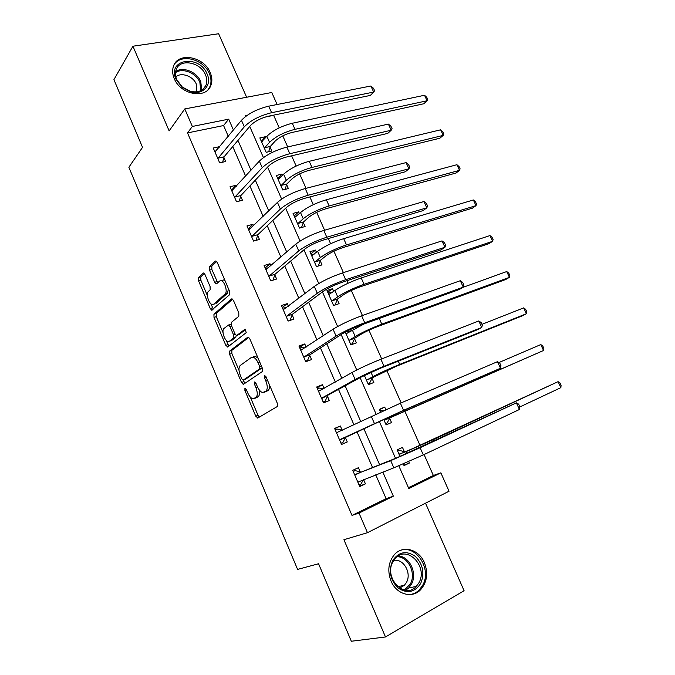 <?xml version="1.0" encoding="UTF-8"?>
<svg xmlns="http://www.w3.org/2000/svg" width="675" height="675" viewBox="0 0 675 675"><rect width="100%" height="100%" fill="white"/><g stroke="black" fill="none" stroke-linecap="round" stroke-linejoin="round"><path stroke-width="1.01" d="M244.907 388.353L244.907 390.504L255.766 416.188L257.825 418.002L277.29 406.527L277.332 403.338L265.942 376.616L264.423 375.368L264.406 377.62L265.874 381.063C267.73 386.058 267.697 389.467 265.79 391.289L262.583 392.546C260.626 391.939 258.888 389.956 257.377 386.606L255.943 383.223L254.475 381.983L254.467 384.193L255.901 387.568C257.715 392.47 257.707 395.803 255.876 397.558L252.83 398.765C250.923 398.174 249.218 396.217 247.733 392.892L246.324 389.576L244.907 388.353M174.251 78.604C180.428 94.643 205.926 99.335 210.735 85.733C212.38 81.675 212.203 77.271 210.203 72.529C204.103 56.658 178.386 51.663 173.61 65.855C172.133 69.787 172.344 74.031 174.251 78.604M391.036 581.065C396.411 594.413 412.223 598.877 420.643 589.697C427.098 582.137 428.347 573.126 424.398 562.68C418.956 549.264 402.815 544.801 394.352 554.681C388.361 562.106 387.256 570.898 391.036 581.065M205.006 274.598L203.648 272.987L203.082 273.139L198.484 277.653L198.568 280.868L210.262 308.543L211.672 310.196L229.627 294.688L229.584 291.355L217.325 262.592L215.932 260.963L215.317 261.115L209.469 266.861L209.545 270.177L214.675 282.268L216.084 283.905L216.658 283.77L219.586 281.036L221.172 280.665C224.741 281.273 227.888 291.971 225.104 294.005L213.671 304.206L212.237 304.535C208.828 303.969 205.681 293.566 208.313 291.541L210.153 289.82L210.085 286.571L205.006 274.598M228.285 136.325L223.585 125.542L187.523 132.907L192.341 126.453L184.781 108.928L271.772 92.5L277.113 104.515M408.442 487.713L433.358 475.478L440.859 472.829L449.044 491.223L367.462 532.693L343.913 539.713L385.493 636.972L351.321 641.25L318.566 563.76L297.591 569.405L128.857 167.265L142.535 147.344L113.923 79.65L132.933 46.212L169.138 130.891L184.781 108.928M367.462 532.693L359.007 513.076L393.348 496.193L382.826 472.087M187.523 132.907L352.004 515.422L359.007 513.076M229.559 351.143L229.593 354.265L241.532 382.506L243.548 384.235L262.373 371.528L262.389 368.288L249.86 338.909L248.307 337.129L247.75 337.23L229.559 351.143L231.829 350.35L231.863 353.472L239.034 370.432M225.821 345.338L214 317.385L213.941 314.204L231.449 298.974L232.04 298.839L233.508 300.544L238.798 312.955L238.815 316.263L231.432 322.338L231.466 325.569L234.908 333.695L236.41 335.433L236.95 335.323L245.143 329.122L246.223 332.657L227.787 346.967L225.821 345.338L228.091 344.554L226.328 340.402M246.628 97.251L218.641 33.75L132.933 46.212M385.493 636.972L464.088 590.726L425.512 503.187M352.004 515.422L386.125 498.673L375.739 474.829M372.566 467.547L356.982 431.772M353.911 424.718L338.622 389.618M335.34 382.075L320.473 347.946M316.98 339.93L302.527 306.754M298.831 298.266L284.782 266.026M280.893 257.082L267.241 225.754M263.157 216.371L249.893 185.937M245.624 176.124L232.748 146.568M360.323 472.053L358.425 467.691L352.721 470.315L359.75 486.548L365.445 483.857L363.563 479.537M342.208 430.287L340.335 425.976L334.598 428.414L341.542 444.471L347.271 441.956L345.389 437.628M324.093 388.513L322.448 384.725L316.668 386.994L323.544 402.874L329.307 400.537L327.451 396.25M306.146 347.144L304.762 343.946L298.949 346.047L305.741 361.741L311.546 359.581L309.707 355.345M288.411 306.231L287.28 303.623L281.424 305.556L288.141 321.072L293.979 319.081L292.165 314.887M270.869 265.781L269.983 263.748L264.102 265.511L270.743 280.859L276.615 279.028L274.818 274.885M253.522 225.788L252.88 224.311L246.966 225.914L253.53 241.093L259.436 239.422L257.656 235.33M236.368 186.241L235.963 185.304L230.015 186.756L236.512 201.766L242.452 200.256L240.688 196.206M219.409 147.133L219.232 146.728L213.258 148.019L219.679 162.869L225.644 161.511L223.906 157.503M433.358 475.478L424.077 454.545M420.052 445.466L404.772 411.007M401.169 402.882L386.758 370.381M381.687 358.931L368.947 330.21M362.433 315.512L351.329 290.486M348.114 283.222L346.992 280.699M343.406 272.616L333.906 251.193M330.607 243.734L328.32 238.579M324.608 230.226L316.676 212.33M313.293 204.685L309.859 196.957M306.037 188.333L299.632 173.88M296.165 166.067L291.617 155.815M287.677 146.931L282.766 135.852M279.222 127.862L273.662 115.324L265.258 117.045M403.296 463.911L404.03 465.581L409.371 463.05L408.712 461.548M404.342 451.642L402.477 447.415L397.119 449.888L400.03 456.494M383.645 419.259L386.134 424.904L391.517 422.542L389.669 418.357M385.813 409.615L384.699 407.084L379.299 409.379L380.464 412.028M364.357 375.41L368.432 384.674L373.849 382.48L372.026 378.337M345.288 332.083L350.924 344.883L356.375 342.849L354.569 338.749M351.127 330.944L350.485 329.493M333.695 291.398L332.497 288.689L326.995 290.512L333.602 305.53L339.095 303.657L337.306 299.599M316.448 252.281L315.478 250.079L309.935 251.741L316.474 266.6L322 264.878L320.237 260.871M299.388 213.595L298.637 211.882L293.06 213.393L299.531 228.091L305.092 226.522L303.337 222.556M282.513 175.323L281.973 174.082L276.37 175.449L282.766 189.996L288.36 188.578L286.63 184.646M265.823 137.464L265.486 136.696L259.85 137.919L266.186 152.305L271.806 151.031L270.093 147.15M233.44 130.047L228.69 119.163L192.341 126.453M379.612 464.729L363.817 428.558M360.703 421.428L345.203 385.948M341.879 378.329L326.81 343.837M323.274 335.737L308.635 302.206M304.889 293.633L290.663 261.056M286.715 252.028L272.894 220.379M268.751 210.895L255.327 180.157M250.999 170.243L237.954 140.383M398.815 465.809L408.822 488.582L440.859 472.829M246.898 115.509L245.093 115.864L245.413 116.589M249.733 126.436L263.427 157.587M267.595 167.088L281.644 199.074M285.66 208.221L300.088 241.051M303.944 249.834L318.743 283.525M322.439 291.938L337.627 326.506M341.153 334.547L356.738 370.01M360.096 377.663L376.076 414.045M379.266 421.293L395.542 458.342M386.125 498.673L393.348 496.193M223.585 125.542L228.69 119.163M409.371 463.05L403.852 465.176M365.445 483.857L359.556 486.084M340.335 425.976L334.733 428.735M384.699 407.084L379.426 409.657M322.448 384.725L317.048 387.863M304.762 343.946L299.557 347.456M287.28 303.623L282.26 307.488M332.497 288.689L327.738 292.199M269.983 263.748L265.157 267.958M315.478 250.079L310.88 253.884M252.88 224.311L248.24 228.867M298.637 211.882L294.199 215.975M235.963 185.304L231.508 190.198M281.973 174.082L277.695 178.462M219.232 146.728L215.106 151.765M265.486 136.696L261.36 141.345M255.918 397.929L254.306 398.545M259.2 389.855C259.883 393.331 259.529 395.609 258.145 396.689L256.576 397.676M265.756 391.702L264.161 392.318M269.477 384.91C269.755 387.712 269.3 389.543 268.085 390.412L266.456 391.441M250.298 397.06L258.01 415.294L259.394 417.074M248.813 337.399L231.829 350.35M243.143 380.152L244.957 383.29M241.81 378.903L243.228 380.109L259.689 368.845L259.706 366.584L258.162 362.973C256.686 359.691 254.99 357.758 253.091 357.159L251.387 357.446L240.283 365.428C238.537 367.293 238.553 370.617 240.334 375.41L241.81 378.903M245.32 379.333L243.228 380.109M262.178 367.799L245.497 379.266M258.086 358.189L255.412 356.332L253.699 356.628M223.003 332.547L216.278 316.642L214 317.385M232.647 299.219L216.219 313.47L216.278 316.642M238.891 334.665L245.692 329.501M223.999 328.438C221.223 330.311 224.53 340.951 228.057 341.508L229.416 341.238L233.542 338.006L233.508 334.8L230.074 326.7L228.606 324.987L223.999 328.438M230.757 340.782L229.416 341.238M236.191 335.348L235.837 337.222L231.702 340.462M231.095 324.295L230.226 324.447M228.091 344.554L229.053 345.988M214.777 303.86L213.671 304.206M228.454 288.698L227.441 293.279L215.966 303.48M225.18 281.019L223.518 279.956L221.763 280.488M216.633 261.453L211.807 266.178L211.866 269.494L217.747 282.757M210.786 303.649L213.334 309.066M204.339 273.485L200.77 276.969L200.855 280.192L207.368 295.574M403.329 463.995L404.84 463.244M397.626 451.027L399.111 450.335L404.941 451.786L411.387 449.179L558.082 381.662L433.266 439.67L406.004 451.676L398.984 454.123M397.592 450.959L399.111 450.335M560.866 387.644L558.082 381.662L559.972 382.894L561.077 385.282L560.866 387.644L519.817 406.966M404.941 451.786L399.583 454.275M353.194 471.403L355.219 470.576L353.236 471.487M363.488 479.571L361.024 483.967L359.041 484.903M357.851 482.153L393.837 467.817L390.698 460.662L354.62 474.694M355.219 470.576L360.906 472.222L396.588 457.92L516.392 402.848L420.12 447.727L390.698 460.662M519.438 409.489L516.392 402.848L518.628 404.139L519.843 406.789L519.438 409.489L423.309 454.908L393.837 467.817M360.906 472.222L355.202 474.871M392.774 560.436C398.942 551.737 406.443 550.37 415.277 556.335C423.048 564.199 424.845 573.261 420.668 583.521C414.686 592.439 407.152 593.933 398.073 588.009C390.125 579.935 388.361 570.738 392.774 560.436M418.905 582.812C428.448 566.62 407.033 544.447 395.272 558.461L393.112 561.465C383.282 577.302 404.401 599.974 416.281 586.44L418.905 582.812M393.719 560.452C403.414 558.158 412.003 573.134 406.384 582.559L404.359 585.326L399.608 588.119M409.531 594.608C413.302 594.202 416.585 592.599 419.386 589.807L422.719 585.217C432.177 569.05 415.842 544.067 400.064 550.538M207.09 73.972C212.338 84.923 202.93 95.47 190.73 91.8L182.022 87.185L176.015 79.245C166.691 59.071 199.37 54.067 207.09 73.972M176.749 79.701L182.301 87.041L190.35 91.311C197.868 92.922 203.057 90.931 205.926 85.345C207.233 82.105 207.09 78.595 205.495 74.815C200.618 62.117 180.073 58.168 176.243 69.474C175.053 72.63 175.222 76.039 176.749 79.701M175.812 76.883C181.254 71.862 193.16 76.132 196.315 84.122L196.822 91.817M208.018 89.741L209.866 86.695C211.503 82.662 211.334 78.3 209.343 73.592C203.605 58.776 180.048 53.038 173.829 65.323M385.611 423.714L387.087 423.031L385.594 423.689M379.949 410.864L381.451 410.223L383.518 410.645M389.956 417.825L543.544 350.494L390.808 417.243L384.573 420.162L389.956 417.825L387.087 423.031M384.277 420.702L384.573 420.162M540.785 344.579L542.717 345.921L543.822 348.283L543.544 350.494L540.785 344.579L498.892 362.551M368.128 383.982L369.554 383.214L368.052 383.822M372.305 377.781L396.166 366.339L522.526 315.748L526.399 313.732L399.727 364.399C389.154 368.727 380.211 372.819 372.912 376.658L366.879 379.957L372.305 377.781L369.554 383.214M366.601 380.514L366.879 379.957M523.673 307.876L525.648 309.327L526.736 311.656L526.399 313.732L523.673 307.876L481.958 324.337M342.343 430.321L337.255 429.098L335.256 429.95M341.018 443.256L342.993 442.336L341.002 443.213M339.66 440.125L399.642 412.138L500.496 368.238L403.54 410.307L339.93 439.585M497.483 361.673L499.77 363.099L500.968 365.715L500.496 368.238L497.483 361.673L400.393 403.211L336.471 432.751M345.668 437.096L342.993 442.336M323.511 388.851L319.494 388.083L317.486 388.876M323.257 402.224L325.164 401.178L323.156 401.988M321.68 398.571L361.074 377.114L380.253 368.331L477.723 329.611L481.764 327.451L384.007 366.255C372.457 370.946 362.829 375.359 355.109 379.493L321.933 398.014M478.786 320.962L481.123 322.523L482.313 325.105L481.764 327.451L478.786 320.962L380.902 359.243C369.343 363.884 359.724 368.305 352.046 372.507L318.524 391.289M327.704 395.693L325.164 401.178M350.831 344.68L352.215 343.82L350.705 344.385M346.79 331.298L350.03 331.653M354.839 338.175L360.695 334.505C365.428 331.712 371.309 328.97 378.346 326.278L505.659 279.526L509.431 277.341L381.788 324.135C371.166 328.193 362.298 332.328 355.202 336.521L349.38 340.192L354.839 338.175L352.215 343.82M363.859 324.051L346.047 333.804M349.11 340.774L349.38 340.192M506.731 271.544L508.748 273.097L509.819 275.408L509.431 277.341L506.731 271.544L462.729 287.44M334.589 305.193L333.543 305.378M328.075 292.967L332.041 292.604M337.567 299L343.229 294.967C347.819 291.954 353.649 289.178 360.712 286.656L488.962 243.667L492.632 241.312L364.044 284.31C353.371 288.115 344.587 292.292 337.694 296.831L332.066 300.864L337.567 299L335.062 304.864M489.957 235.575L492.016 237.229L493.079 239.515L492.632 241.312L489.957 235.575L361.218 277.965C350.536 281.728 341.769 285.913 334.91 290.512L328.784 294.57M331.813 301.463L332.066 300.864M311.158 254.517L314.288 254.062M320.473 260.246L325.941 255.867C330.404 252.627 336.184 249.826 343.28 247.472L472.424 208.162L476.002 205.647L346.494 244.924C335.779 248.476 327.071 252.695 320.38 257.572L314.947 261.959L320.473 260.246L318.195 266.068M473.352 199.969L475.445 201.715L476.508 203.985L476.002 205.647L473.352 199.969L343.702 238.655C332.977 242.165 324.287 246.383 317.621 251.319L311.707 255.757M314.702 262.575L314.947 261.959M304.948 347.946L301.927 347.524L299.911 348.258M305.699 361.648L307.538 360.475L305.522 361.226M303.902 357.488L304.147 356.906L309.952 354.763L342.098 333.931C347.085 330.919 353.413 327.957 361.091 325.046L459.329 289.491L463.244 287.128L364.711 322.726C353.109 327.113 343.567 331.577 336.091 336.116L304.147 356.906M460.299 280.707L462.687 282.395L463.86 284.951L463.244 287.128L460.299 280.707L361.64 315.799C350.03 320.136 340.504 324.608 333.062 329.214L300.788 350.283M309.952 354.763L307.538 360.475M286.63 307.589L282.53 308.095M289.659 320.558L288.073 320.92M286.327 316.87L286.554 316.263L292.393 314.28L323.35 291.262C328.177 287.98 334.446 284.985 342.157 282.277L441.138 249.817L444.935 247.253L345.651 279.712C333.99 283.804 324.54 288.318 317.301 293.262L286.554 316.263M442.015 240.899L444.454 242.713L445.618 245.244L444.935 247.253L442.015 240.899L342.613 272.869C330.952 276.91 321.519 281.433 314.305 286.436L283.238 309.749M292.393 314.28L290.107 320.228M268.557 267.789L265.343 268.372M268.945 276.699L269.156 276.075L275.037 274.261L304.822 249.092C309.496 245.557 315.706 242.528 323.452 240.013L423.149 210.583L426.819 207.816L326.81 237.22C315.107 241.009 305.741 245.573 298.73 250.906L269.156 276.075M423.942 201.53L426.423 203.462L427.57 205.968L426.819 207.816L423.942 201.53L323.814 230.453C312.103 234.2 302.754 238.764 295.768 244.164L265.891 269.654M275.037 274.261L272.962 280.167M294.418 216.472L296.764 216.008M303.573 221.915L308.846 217.19C313.183 213.73 318.912 210.904 326.033 208.718L456.064 173.019L459.532 170.336L329.138 205.968C318.381 209.275 309.749 213.528 303.252 218.742L298.004 223.467L303.573 221.915L301.539 227.526M456.907 164.708L459.051 166.565L460.097 168.809L459.532 170.336L456.907 164.708L326.371 199.766C315.605 203.032 306.99 207.293 300.518 212.557L294.806 217.367M297.776 224.108L298.004 223.467M250.737 228.521L248.341 229.095M251.75 236.976L251.961 236.326L257.867 234.681L286.504 207.419C291.035 203.622 297.186 200.568 304.965 198.248L405.354 171.771L408.915 168.809L308.197 195.218C296.443 198.72 287.17 203.335 280.37 209.056L251.961 236.326M406.063 162.599L408.586 164.649L409.725 167.122L408.915 168.809L406.063 162.599L305.235 188.536C293.473 191.995 284.209 196.611 277.45 202.39L248.738 230.015M257.867 234.681L256.036 240.384M277.855 178.833L279.458 178.445M286.85 183.988L291.938 178.926C296.139 175.255 301.818 172.403 308.973 170.378L439.855 138.215L443.23 135.38L311.968 167.442C301.168 170.497 292.613 174.791 286.301 180.326L281.256 185.397L286.85 183.988L285.044 189.422M440.632 129.811L442.808 131.752L443.846 133.979L443.23 135.38L440.632 129.811L309.234 161.3C298.426 164.32 289.887 168.623 283.61 174.209L278.1 179.381M281.036 186.055L281.256 185.397M233.069 189.861L231.525 190.24M234.757 197.699L234.951 197.024L240.891 195.531L268.405 166.227C272.784 162.186 278.885 159.097 286.689 156.963L387.754 133.388L391.196 130.233L289.794 153.714C277.999 156.938 268.81 161.595 262.238 167.687L234.951 197.024M388.378 124.09L390.952 126.259L392.074 128.706L391.196 130.233L388.378 124.09L286.867 147.108C275.062 150.289 265.891 154.946 259.352 161.106L231.77 190.806M240.891 195.531L239.271 201.066M261.47 141.59L262.33 141.396M270.304 146.467L275.206 141.075C279.29 137.202 284.918 134.325 292.098 132.452L423.807 103.756L427.089 100.761L294.992 129.322C284.15 132.148 275.67 136.485 269.544 142.332L264.676 147.724L270.304 146.467L268.684 151.74M424.516 95.251L426.735 97.284L427.756 99.487L427.089 100.761L424.516 95.251L292.283 123.255C281.441 126.039 272.97 130.376 266.87 136.274L261.562 141.801M264.465 148.407L264.676 147.724M215.722 151.63L214.895 151.807M217.941 158.844L218.126 158.153L224.092 156.811L250.509 125.516C254.753 121.23 260.795 118.117 268.633 116.159L370.339 95.42L373.672 92.078L271.612 112.7C259.774 115.644 250.67 120.344 244.308 126.807L218.126 158.153M370.887 86.003L373.503 88.282L374.617 90.703L373.672 92.078L370.887 86.003L268.718 106.169C256.871 109.072 247.784 113.78 241.456 120.293L214.988 152.035M224.092 156.811L222.657 162.194M246.476 389.922L244.907 390.504M266.102 376.996L264.406 377.62M256.095 383.577L254.467 384.193M258.145 396.689L255.876 397.558M257.529 386.952L255.901 387.568M268.085 390.412L265.79 391.289M267.562 380.43L265.874 381.063M258.01 415.294L255.766 416.188M243.785 381.67L241.532 382.506M231.863 353.472L229.593 354.265M262.01 367.993L259.689 368.845M261.402 365.968L259.706 366.584M259.858 362.357L258.162 362.973M216.219 313.47L213.941 314.204M231.922 298.823L231.449 298.974M239.262 334.538L236.95 335.323M235.837 337.222L233.542 338.006M235.178 334.235L233.508 334.8M231.711 326.16L230.074 326.7M227.441 293.279L225.104 294.005M217.004 281.559L214.675 282.268M211.866 269.494L209.545 270.177M211.807 266.178L209.469 266.861M215.89 260.955L215.317 261.115M212.549 307.817L210.262 308.543M200.855 280.192L198.568 280.868M200.77 276.969L198.484 277.653M203.605 272.978L203.082 273.139M406.823 453.541L406.004 451.676M433.882 441.053L433.266 439.67M423.309 454.908L420.12 447.727M398.242 556.006C409.615 556.2 417.698 573.514 411.379 584.322L408.763 587.908L405.582 590.313M404.291 590.093L410.257 584.12C416.475 573.522 408.316 556.546 397.162 556.732M175.652 71.55C182.976 66.285 196.914 71.93 200.745 81.54L201.749 90.146M200.779 90.669L199.842 82.249C196.121 72.917 182.545 67.483 175.5 72.664M390.808 417.243L390.361 416.23M417.876 405.118L417.538 404.376M372.912 376.658L370.98 372.288M399.727 364.399L398.292 361.167M374.355 423.385L371.258 416.315M403.54 410.307L400.393 403.211M355.109 379.493L352.046 372.507M384.007 366.255L380.902 359.243M355.202 336.521L352.384 330.134M381.788 324.135L379.266 318.473M337.694 296.831L334.91 290.512M364.044 284.31L361.218 277.965M320.38 257.572L317.621 251.319M346.494 244.924L343.702 238.655M336.091 336.116L333.062 329.214M364.711 322.726L361.64 315.799M317.301 293.262L314.305 286.436M345.651 279.712L342.613 272.869M298.73 250.906L295.768 244.164M326.81 237.22L323.814 230.453M303.252 218.742L300.518 212.557M329.138 205.968L326.371 199.766M280.37 209.056L277.45 202.39M308.197 195.218L305.235 188.536M286.301 180.326L283.61 174.209M311.968 167.442L309.234 161.3M262.238 167.687L259.352 161.106M289.794 153.714L286.867 147.108M269.544 142.332L266.87 136.274M294.992 129.322L292.283 123.255M244.308 126.807L241.456 120.293M271.612 112.7L268.718 106.169M258.432 417.639L257.386 418.061M243.878 384.016L243.084 384.311M255.412 356.332L253.091 357.159M230.909 324.228L228.606 324.987M227.964 346.832L227.289 347.06M223.518 279.956L221.172 280.665M216.717 283.711L216.084 283.905M212.279 310.002L211.672 310.196M405.43 590.296L408.763 587.908L416.281 586.44M404.359 585.326L397.668 586.668M190.35 91.311L190.73 91.8M203.293 89.007L205.926 85.345"/></g></svg>
